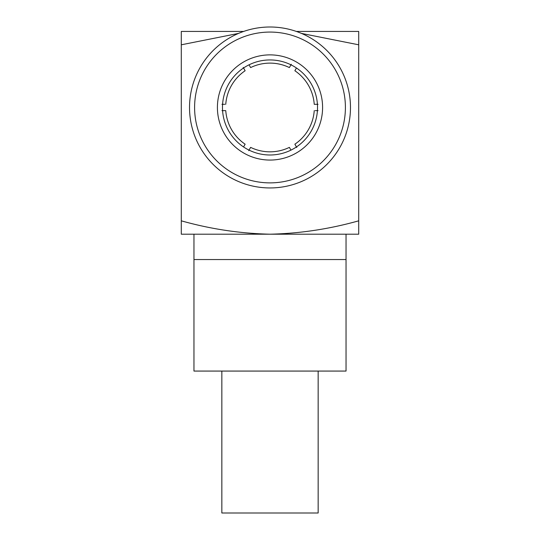 <?xml version="1.0" encoding="UTF-8"?>
<svg xmlns="http://www.w3.org/2000/svg" width="540" height="540" viewBox="0 0 540 540"><rect width="100%" height="100%" fill="white"/><g stroke="black" fill="none" stroke-linecap="round" stroke-linejoin="round"><path stroke-width="0.81" d="M289.454 147.508L290.608 149.499M289.379 147.373A44.354 44.354 0 0 1 250.621 147.373L248.717 150.674M315.212 110.639L318.053 110.639M314.24 110.639A44.354 44.354 0 0 1 294.867 144.2L296.096 146.327M296.771 147.501L294.867 144.2M318.053 104.301L314.24 104.301A44.354 44.354 0 0 0 294.867 70.74L296.096 68.614M291.283 64.273L289.379 67.574A44.354 44.354 0 0 0 250.621 67.574L249.392 65.448M224.788 104.301L221.947 104.301M225.761 104.301A44.354 44.354 0 0 1 245.133 70.74L243.905 68.614M243.23 67.439L245.133 70.74M221.947 110.639L225.761 110.639A44.354 44.354 0 0 0 245.133 144.2L243.905 146.327M224.788 110.639L222.581 110.639M289.454 67.439L290.608 65.448M315.212 104.301L317.419 104.301M250.547 147.508L249.392 149.499M189.526 107.474A80.474 80.474 0 0 1 270 27A80.474 80.474 0 0 1 350.474 107.474A80.474 80.474 0 0 1 270 187.947A80.474 80.474 0 0 1 189.526 107.474M345.404 107.474A75.404 75.404 0 0 0 270 32.069A75.404 75.404 0 0 0 194.596 107.474A75.404 75.404 0 0 0 270 182.878A75.404 75.404 0 0 0 345.404 107.474M322.589 107.474A52.589 52.589 0 0 1 270 160.063A52.589 52.589 0 0 1 217.411 107.474A52.589 52.589 0 0 1 270 54.878A52.589 52.589 0 0 1 322.589 107.474M222.48 107.474A47.52 47.52 0 0 0 270 154.994A47.52 47.52 0 0 0 317.52 107.474A47.52 47.52 0 0 0 270 59.947A47.52 47.52 0 0 0 222.48 107.474M243.655 31.435L181.292 31.435L181.292 44.806L181.292 31.435M238.511 33.413L181.292 44.806L181.292 234.198L358.709 234.198L358.709 220.826C329.373 229.075 299.801 233.53 270 234.198C240.05 233.503 210.478 229.048 181.292 220.826L181.292 230.344M301.482 33.413L358.709 44.806L358.709 31.435L358.709 230.364M181.292 234.198L181.292 233.543M358.709 31.435L296.345 31.435M358.709 231.68L358.709 234.198M346.039 234.198L346.039 259.544L193.961 259.544L346.039 259.544L346.039 371.068L193.961 371.068L193.961 234.198M221.846 371.068L221.846 513L318.154 513L318.154 371.068"/></g></svg>
